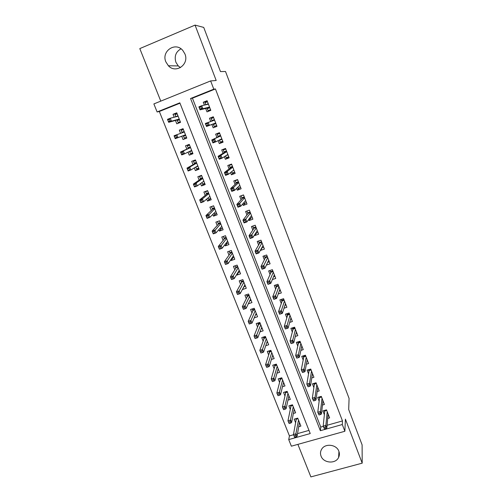 <?xml version="1.0" encoding="UTF-8"?>
<svg xmlns="http://www.w3.org/2000/svg" width="502" height="502" viewBox="0 0 502 502"><rect width="100%" height="100%" fill="white"/><g stroke="black" fill="none" stroke-linecap="round" stroke-linejoin="round"><path stroke-width="0.75" d="M180.45 67.626L178.266 65.931L175.895 62.267C174.144 56.243 175.844 51.762 180.996 48.819M165.867 61.884L168.377 65.756C175.819 74.064 189.499 64.413 184.918 53.934L182.847 50.507C175.543 41.365 161.054 51.198 165.867 61.884M321.048 456.111C323.464 463.252 335.656 464.193 338.612 457.429C339.559 455.439 339.647 453.375 338.856 451.242C336.585 444.452 325.233 443.059 321.719 449.114C320.358 451.311 320.138 453.645 321.048 456.111M157.107 111.965L153.876 103.92L210.639 80.929L213.796 89.174L190.559 98.517L320.358 430.697L342.295 424.529L344.874 431.262L291.367 446.19L288.719 439.595L310.223 433.552L179.835 102.828L157.107 111.965L159.335 111.494L289.434 435.912L288.719 439.595M297.887 444.37L310.882 476.9L362.199 463.17L362.111 444.897L348.695 409.532L349.078 398.419L225.511 71.497L220.478 71.585L203.724 27.415L195.052 25.1L139.801 48.6L160.778 101.122M205.669 108.432L207 111.871L210.815 110.358L207.088 100.707L203.266 102.232L204.377 105.106M211.882 124.471L213.181 127.815L216.989 126.328L213.294 116.765L209.478 118.265L210.727 121.49M218.144 140.629L219.305 143.616L223.101 142.16L219.437 132.679L215.634 134.153L216.939 137.51M224.369 156.687L225.373 159.272L229.163 157.841L225.53 148.448L221.733 149.897L223.051 153.286M230.537 172.594L231.384 174.79L235.168 173.385L231.566 164.079L227.782 165.497L229.107 168.917M236.643 188.363L237.346 190.176L241.117 188.796L237.553 179.565L233.775 180.965L235.112 184.403M242.698 203.981L243.257 205.418L247.015 204.063L243.483 194.92L239.718 196.288L241.06 199.758M248.697 219.468L249.111 220.529L252.864 219.198L249.362 210.131L245.603 211.48L246.959 214.981M254.646 234.81L254.916 235.507L258.655 234.202L255.185 225.216L251.439 226.54L252.807 230.06M260.538 250.015L260.67 250.36L264.403 249.074L260.965 240.163L257.225 241.462L258.599 245.014M266.386 265.075L270.101 263.814L266.688 254.985L262.96 256.258L264.347 259.835M272.36 279.558L275.742 278.428L272.36 269.674L268.645 270.929L270.038 274.525M278.233 293.94L281.34 292.917L277.989 284.239L274.28 285.469L275.686 289.096M284.007 308.215L286.887 307.28L283.567 298.677L279.865 299.889L281.277 303.534M289.698 322.378L292.39 321.525L289.096 312.991L285.406 314.177L286.83 317.848M295.314 336.434L297.843 335.643L294.58 327.185L290.896 328.352L292.327 332.042M300.867 350.377L303.252 349.643L300.014 341.26L296.343 342.402L297.78 346.116M306.352 364.214L308.617 363.523L305.404 355.209L301.74 356.332L303.189 360.066M311.78 377.937L313.932 377.291L310.751 369.045L307.098 370.15L308.554 373.902M317.151 391.547L319.209 390.939L316.047 382.762L312.407 383.848L313.869 387.619M322.466 405.045L324.436 404.48L321.305 396.367L317.672 397.433L319.14 401.223M298.728 426.694L300.886 426.079L297.742 418.128L294.178 419.151L295.609 422.747M293.381 413.46L295.634 412.807L292.459 404.794L288.888 405.836L290.313 409.419M287.972 400.119L290.332 399.429L287.131 391.347L283.548 392.407L284.967 395.978M282.513 386.678L284.985 385.938L281.754 377.786L278.171 378.872L279.583 382.43M276.991 373.124L279.595 372.333L276.338 364.119L272.743 365.218L274.155 368.763M271.406 359.463L274.161 358.616L270.879 350.333L267.271 351.45L268.677 354.983M265.759 345.696L268.677 344.78L265.37 336.428L261.755 337.57L263.155 341.09M260.036 331.822L263.148 330.831L259.81 322.403L256.189 323.57L257.582 327.072M254.232 317.848L257.576 316.762L254.207 308.266L250.58 309.452L251.966 312.941M248.339 303.76L251.954 302.574L248.559 294.003L244.92 295.207L246.3 298.684M244.16 286.629L242.535 289.221M242.642 289.478L246.281 288.261L242.855 279.614L239.209 280.844L240.583 284.308M238.575 272.291L236.913 275.065L236.693 274.525M236.913 275.065L240.565 273.828L237.107 265.106L233.449 266.361L234.817 269.806M232.966 257.821L231.133 260.532L230.801 259.697M231.133 260.532L234.792 259.27L231.309 250.473L227.644 251.747L229.006 255.179M227.337 243.213L225.304 245.867L224.858 244.738M225.304 245.867L228.975 244.581L225.461 235.708L221.784 237.007L223.139 240.42M221.702 228.46L219.424 231.077L218.859 229.652M219.424 231.077L223.108 229.772L219.562 220.817L215.873 222.141L217.222 225.536M216.098 213.551L213.494 216.155L212.81 214.423M213.494 216.155L217.184 214.825L213.607 205.795L209.911 207.138L211.254 210.52M210.576 198.459L207.514 201.101L206.705 199.062M207.514 201.101L211.21 199.752L207.602 190.641L203.9 192.009L205.236 195.372M204.772 183.5L201.478 185.922L200.543 183.563M201.478 185.922L205.186 184.541L201.54 175.349L197.832 176.742L199.162 180.086M198.823 168.49L195.391 170.598L194.324 167.925M195.391 170.598L199.106 169.199L195.429 159.925L191.708 161.343L193.032 164.669M192.824 153.348L189.248 155.143L188.049 152.137M189.248 155.143L192.969 153.719L189.267 144.363L185.533 145.806L186.851 149.113M183.117 128.845L179.302 130.125L183.042 128.656L186.782 138.094L183.048 139.55L181.737 136.249M179.302 130.125L180.576 133.331M289.434 435.912L293.538 434.751M297.535 433.621L308.975 430.39M179.986 103.199L159.335 111.494M186.782 138.094L183.048 139.55M175.449 120.436L176.792 123.818L180.538 122.337L176.76 112.812L173.014 114.305L174.175 117.23M327.091 425.276L342.477 420.933L215.433 88.954L192.442 98.191L320.759 427.064L323.263 426.355M327.731 418.442L329.626 417.902L326.52 409.858L322.893 410.9L324.367 414.715M210.639 80.929L216.186 80.496L195.052 25.1M215.433 88.954L213.796 89.174M342.477 420.933L342.295 424.529M362.199 463.17L345.395 419.12L344.874 431.262M320.759 427.064L320.358 430.697M192.442 98.191L190.559 98.517M176.98 113.352L173.014 114.305M262.094 247.768L260.67 250.36M256.516 232.984L254.916 235.507M250.925 218.063L249.111 220.529M245.352 202.984L243.257 205.418M239.837 187.729L237.346 190.176M234.49 172.255L231.384 174.79M228.824 156.969L225.373 159.272M222.926 141.702L219.305 143.616M216.977 126.303L213.181 127.815M213.381 116.997L209.478 118.265M207.345 101.379L203.266 102.232M328.07 414.815L328.396 414.721M324.148 410.542L324.668 411.878M324.436 428.884L325.942 428.457L325.403 427.07L323.897 427.497L324.436 428.884L323.181 426.135L325.88 425.37L327.21 411.659M326.733 410.416L324.756 410.981L323.181 426.135L323.897 427.497M325.403 427.07L325.88 425.37L326.852 427.861L328.139 414.062M325.942 428.457L326.852 427.861M324.223 410.523L324.756 410.981M296.136 419.867L295.684 418.718M294.624 437.273L296.098 436.859L295.552 435.491L294.078 435.905L294.624 437.273L293.45 434.537L296.098 433.784L297.084 436.244L299.456 422.464M295.552 435.491L298.514 420.086M297.956 418.674L296.268 419.157L295.747 418.699M294.078 435.905L293.45 434.537L296.268 419.157M297.084 436.244L296.098 436.859M322.868 401.506L323.25 401.399M319.479 398.488L318.933 397.063L321.305 396.373M319.021 414.972L320.527 414.539L319.987 413.14L318.475 413.573L319.021 414.972L317.772 412.249L320.483 411.471L322.027 398.237M321.562 397.044L319.586 397.622L317.772 412.249L318.475 413.573M319.987 413.14L320.483 411.471L321.456 413.981L322.962 400.659M320.527 414.539L321.456 413.981M318.933 397.063L319.586 397.622M317.615 388.096L318.055 387.964M313.668 383.472L316.103 382.894M316.354 383.559L314.377 384.149L313.719 383.603L314.252 384.984M313.562 400.941L315.074 400.502L314.522 399.09L313.01 399.529L313.562 400.941L312.319 398.237L315.036 397.44L316.793 384.695M313.01 399.529L312.319 398.237L314.377 384.149M314.522 399.09L315.036 397.44L316.022 399.975L317.741 387.142M315.074 400.502L316.022 399.975M312.307 374.574L312.821 374.417M308.366 369.767L310.851 369.309M311.108 369.968L309.119 370.564L308.466 370.024L308.981 371.367M308.052 386.785L309.565 386.339L309.012 384.915L307.494 385.367L308.052 386.785L306.816 384.105L309.539 383.296L311.522 371.047M307.494 385.367L306.816 384.105L309.119 370.564M309.012 384.915L309.539 383.296L310.531 385.85L312.476 373.513M309.565 386.339L310.531 385.85M306.954 360.938L307.55 360.756M303.013 355.943L303.164 356.338L305.555 355.604M305.812 356.257L303.817 356.866L303.164 356.338L303.666 357.637M302.493 372.509L304.011 372.051L303.453 370.614L301.934 371.072L302.493 372.509L301.269 369.848L303.999 369.02L306.207 357.286M301.934 371.072L301.269 369.848L303.817 356.866M303.453 370.614L303.999 369.02L304.996 371.599L307.168 359.771M304.011 372.051L304.996 371.599M294.423 409.764L294.078 409.864M290.884 406.633L290.394 405.396L292.459 404.794M289.133 423.531L290.614 423.104L290.062 421.724L288.581 422.151L289.133 423.531L287.966 420.814L290.627 420.048L291.612 422.527L294.203 409.212M290.062 421.724L293.256 406.808M292.722 405.459L291.022 405.955L290.394 405.396M288.581 422.151L287.966 420.814L291.022 405.955M291.612 422.527L290.614 423.104M289.165 396.486L288.744 396.611M285.588 393.292L285.061 391.962M287.439 392.137L285.738 392.639L285.111 392.093L287.182 391.478M283.592 409.67L285.08 409.237L284.521 407.844L283.034 408.277L283.592 409.67L282.431 406.971L285.098 406.193L286.096 408.691L288.907 395.84M284.521 407.844L287.953 393.424M283.034 408.277L282.431 406.971L285.738 392.639M286.096 408.691L285.08 409.237M283.862 383.095L283.354 383.246M280.248 379.845L279.683 378.414M282.118 378.703L280.411 379.211L279.783 378.671L281.86 378.05M278.008 395.689L279.495 395.243L278.936 393.838L277.443 394.283L278.008 395.689L276.853 393.01L279.526 392.213L280.536 394.741L283.567 382.367M278.936 393.838L282.601 379.926M277.443 394.283L276.853 393.01L280.411 379.211M280.536 394.741L279.495 395.243M278.51 369.597L277.907 369.779M274.864 366.284L274.261 364.753M276.746 365.155L275.04 365.676L274.412 365.142L276.495 364.508M272.373 381.583L273.866 381.131L273.295 379.719L271.808 380.165L272.373 381.583L271.224 378.928L273.91 378.119L274.92 380.66L278.183 368.775M273.295 379.719L277.211 366.316M271.808 380.165L271.224 378.928L275.04 365.676M274.92 380.66L273.866 381.131M301.539 347.196L302.223 346.982M297.617 342.006L297.818 342.533L300.221 341.787M300.472 342.433L298.47 343.054L297.818 342.533L298.307 343.788M296.883 358.108L298.414 357.637L297.849 356.188L296.324 356.658L296.682 358.064L295.665 355.466L298.408 354.625L300.842 343.399M296.324 356.658L295.665 355.466L298.47 343.054M297.849 356.188L298.408 354.625L299.418 357.223L301.815 345.909M298.414 357.637L299.418 357.223M273.119 355.987L272.404 356.207M269.436 352.605L268.79 350.98M271.337 351.494L269.624 352.027L268.997 351.5L271.08 350.854M266.688 367.357L268.181 366.899L267.61 365.469L266.116 365.927L266.688 367.357L265.552 364.722L268.237 363.894L269.26 366.466L272.755 355.071M267.61 365.469L271.77 352.592M266.116 365.927L265.552 364.722L269.624 352.027M269.26 366.466L268.181 366.899M296.067 333.341L296.858 333.09M292.177 327.944L292.434 328.609L294.837 327.85M295.082 328.496L293.08 329.124L292.434 328.609L292.904 329.827M291.229 343.575L292.76 343.098L292.189 341.636L290.658 342.113L291.041 343.581L290.018 340.958L292.766 340.099L295.433 329.406M290.658 342.113L290.018 340.958L293.08 329.124M292.189 341.636L292.766 340.099L293.783 342.722L296.412 331.935M292.76 343.098L293.783 342.722M290.539 319.372L291.449 319.084M286.686 313.769L287 314.572L289.409 313.8M289.654 314.434L287.646 315.08L287 314.572L287.451 315.745M285.525 328.91L287.056 328.427L286.485 326.953L284.948 327.442L285.349 328.967L284.32 326.319L287.075 325.447L289.98 315.287M284.948 327.442L284.32 326.319L287.646 315.08M286.485 326.953L287.075 325.447L288.104 328.095L290.965 317.835M287.056 328.427L288.104 328.095M284.935 305.298L285.989 304.952M281.151 299.468L281.515 300.416L283.931 299.625M284.176 300.259L282.162 300.911L281.515 300.416L281.955 301.539M280.725 312.137L279.187 312.633L279.765 314.12L281.302 313.624L280.725 312.137L281.333 310.663L282.369 313.33L279.608 314.221L278.572 311.554L281.333 310.663L284.483 301.043M279.187 312.633L278.572 311.554L282.162 300.911M281.302 313.624L282.369 313.33L285.475 303.616M279.269 291.11L280.486 290.702M275.567 285.042L275.987 286.134L278.409 285.331M278.654 285.958L276.633 286.623L275.987 286.134L276.407 287.213M274.914 297.19L273.37 297.699L273.954 299.198L275.498 298.69L274.914 297.19L275.542 295.741L276.583 298.439L273.822 299.343L272.774 296.651L275.542 295.741L278.93 286.686M273.37 297.699L272.774 296.651L276.633 286.623M275.498 298.69L276.583 298.439L279.934 289.277M273.515 276.809L274.933 276.332M269.932 270.496L270.415 271.733L272.837 270.911M273.082 271.532L271.055 272.209L270.415 271.733L270.81 272.768M269.053 282.111L267.503 282.626L268.093 284.138L269.637 283.624L269.053 282.111L269.693 280.693L270.747 283.41L267.974 284.333L266.92 281.616L269.693 280.693L273.339 272.197M267.503 282.626L266.92 281.616L271.055 272.209M269.637 283.624L270.747 283.41L274.349 274.814M267.679 342.264L266.844 342.521M263.964 338.819L263.28 337.087M265.878 337.721L264.165 338.26L263.537 337.746L265.627 337.087M260.952 353.006L262.452 352.536L261.875 351.093L260.375 351.563L260.858 352.981L259.823 350.39L262.521 349.549L263.55 352.14L267.277 341.253M261.875 351.093L266.286 338.75M260.375 351.563L259.823 350.39L264.165 338.26M263.55 352.14L262.452 352.536M262.195 328.421L261.216 328.735M258.442 324.913L257.714 323.081M260.375 323.828L258.655 324.38L258.034 323.872L260.124 323.2M255.167 338.53L256.673 338.053L256.089 336.597L254.583 337.074L255.091 338.549L254.05 335.938L256.748 335.079L257.79 337.695L261.755 327.317M256.089 336.597L260.758 324.794M254.583 337.074L254.05 335.938L258.655 324.38M257.79 337.695L256.673 338.053M256.666 314.465L255.518 314.836M252.876 310.889L252.111 308.95M254.828 309.822L253.102 310.387L252.481 309.885L254.577 309.201M250.837 323.439L250.253 321.97L248.747 322.453L249.331 323.922L251.979 323.119L249.274 323.991L248.22 321.355L250.931 320.477L251.979 323.119L256.189 313.261M250.253 321.97L255.179 310.719M248.747 322.453L248.22 321.355L253.102 310.387M251.088 300.391L249.739 300.83M247.266 296.745L246.451 294.699M249.23 295.697L247.499 296.268L246.877 295.778L248.986 295.082M244.957 308.692L244.361 307.211L242.849 307.707L243.445 309.188L246.118 308.41L243.407 309.301L242.34 306.64L245.058 305.749L246.118 308.41L250.573 299.085M244.361 307.211L249.557 296.525M242.849 307.707L242.34 306.64L247.499 296.268M245.465 286.19L243.872 286.724M241.6 282.482L240.747 280.329M243.583 281.453L241.851 282.03L241.23 281.547L243.338 280.838M239.015 293.814L238.419 292.321L236.906 292.823L237.502 294.316L240.201 293.576L237.484 294.479L236.411 291.8L239.134 290.89L240.201 293.576L244.907 284.791M238.419 292.321L243.884 282.206M236.906 292.823L236.411 291.8L241.851 282.03M267.666 262.408L269.336 261.837M264.253 255.819L264.786 257.206L267.221 256.371M267.459 256.986L265.433 257.677L264.786 257.206L265.169 258.191M263.136 266.888L261.586 267.415L262.182 268.94L263.732 268.419L263.136 266.888L263.795 265.502L264.861 268.25L262.082 269.191L261.015 266.449L263.795 265.502L267.692 257.589M261.586 267.415L261.015 266.449L265.433 257.677M263.732 268.419L264.861 268.25L268.714 260.224M239.793 271.877L237.904 272.517M235.89 268.093L234.992 265.834M237.892 267.083L236.153 267.673L235.538 267.202L237.653 266.474M233.028 278.805L232.426 277.292L230.907 277.813L231.51 279.319L234.233 278.604L231.51 279.526L230.424 276.822L233.154 275.899L234.233 278.604L239.197 270.371M232.426 277.292L238.161 267.767M230.907 277.813L230.424 276.822L236.153 267.673M261.705 247.9L263.688 247.216M258.524 241.016L259.114 242.548L261.555 241.7M261.793 242.309L259.76 243.012L259.114 242.548L259.484 243.495M257.162 251.533L255.612 252.067L256.208 253.61L257.764 253.077L257.162 251.533L257.846 250.178L258.919 252.945L256.133 253.905L255.054 251.138L257.846 250.178L262 242.849M255.612 252.067L255.054 251.138L259.76 243.012M257.764 253.077L258.919 252.945L263.029 245.509M234.07 257.438L231.911 258.066M230.129 253.585L229.188 251.207M232.15 252.588L230.405 253.196L229.79 252.726L231.911 251.991M226.986 263.657L226.377 262.138L224.852 262.659L225.461 264.184L228.215 263.5L225.48 264.441L224.388 261.711L227.124 260.77L228.215 263.5L233.43 255.832M226.377 262.138L232.388 253.203M224.852 262.659L224.388 261.711L230.405 253.196M255.606 233.304L257.99 232.47M252.738 226.082L253.391 227.77L255.838 226.91M256.07 227.506L254.037 228.222L253.391 227.77L253.742 228.667M251.138 236.034L249.582 236.58L250.191 238.136L251.747 237.59L251.138 236.034L251.835 234.71L252.92 237.509L250.128 238.481L249.042 235.695L251.835 234.71L256.252 227.977M249.582 236.58L249.042 235.695L254.037 228.222M251.747 237.59L252.92 237.509L257.294 230.663M250.191 238.136L250.128 238.481M228.297 242.874L226.176 243.621L226.019 243.232M224.319 238.946L223.334 236.461M226.358 237.973L224.607 238.588L223.999 238.13L226.12 237.383M220.886 248.377L220.271 246.84L218.746 247.373L219.355 248.91L222.135 248.264L219.399 249.218L218.295 246.463L221.037 245.503L222.135 248.264L227.619 241.161M220.271 246.84L226.565 238.506M218.746 247.373L218.295 246.463L224.607 238.588M249.67 218.157L249.795 218.464L252.242 217.592M246.909 211.016L247.624 212.861L250.078 211.982M250.303 212.572L248.264 213.306L247.624 212.861L247.95 213.708M245.058 220.391L243.501 220.949L244.11 222.518L245.673 221.966L245.058 220.391L245.773 219.104L246.871 221.928L244.066 222.919L242.968 220.102L245.773 219.104L250.46 212.98M243.501 220.949L242.968 220.102L248.264 213.306M245.673 221.966L246.871 221.928L251.508 215.691M244.11 222.518L244.066 222.919M222.48 228.184L220.353 228.943L220.083 228.266M218.464 224.187L217.429 221.583M220.516 223.227L218.765 223.854L218.15 223.409L220.284 222.643M214.73 232.953L214.109 231.403L212.578 231.949L213.199 233.499L216.004 232.884L213.256 233.857L212.145 231.077L214.894 230.098L216.004 232.884L221.758 226.364M214.109 231.403L220.698 223.685M212.578 231.949L212.145 231.077L218.765 223.854M213.256 233.857L213.199 233.499M243.727 202.802L243.991 203.473L246.444 202.588M241.261 195.73L243.526 195.033M241.067 195.931L241.801 197.819L244.261 196.928M244.487 197.512L242.435 198.252L241.801 197.819L242.108 198.616M238.927 204.609L237.358 205.174L237.973 206.761L239.542 206.19L238.927 204.609L239.655 203.354L240.765 206.203L237.954 207.213L236.844 204.37L239.655 203.354L244.612 197.851M237.358 205.174L236.844 204.37L242.435 198.252M239.542 206.19L240.765 206.203L245.673 200.58M237.973 206.761L237.954 207.213M211.756 206.473L213.651 205.914M216.607 213.369L214.473 214.141L214.09 213.168M212.553 209.296L211.518 206.686M214.624 208.355L212.867 208.995L212.258 208.556L214.392 207.778M208.518 217.391L207.897 215.829L206.36 216.381L206.987 217.943L209.817 217.366L207.062 218.357L205.945 215.553L208.7 214.555L209.817 217.366L215.841 211.436M207.897 215.829L214.774 208.738M206.36 216.381L205.945 215.553L212.867 208.995M207.062 218.357L206.987 217.943M237.735 187.315L238.136 188.35L240.596 187.447M235.764 180.224L235.187 180.739L237.653 179.829M235.187 180.739L235.927 182.646L238.394 181.737M239.862 185.545L239.385 185.721M238.613 182.314L236.561 183.073L235.927 182.646L236.216 183.393M232.733 188.677L231.158 189.254L231.786 190.854L233.355 190.277L232.733 188.677L233.486 187.459L234.597 190.327L231.78 191.362L230.663 188.495L233.486 187.459L238.72 182.584M231.158 189.254L230.663 188.495L236.561 183.073M233.355 190.277L234.597 190.327L239.78 185.338M231.786 190.854L231.78 191.362M206.272 191.13L205.563 191.689L207.702 190.898M210.683 198.422L208.55 199.206L208.041 197.932M206.586 194.274L205.563 191.689M209.943 196.546L209.485 196.715M208.675 193.358L206.918 194.004L206.309 193.571L208.449 192.781M202.25 201.685L201.622 200.103L200.085 200.668L200.712 202.25L203.574 201.704L200.813 202.72L199.683 199.884L202.444 198.867L203.574 201.704L209.874 196.382M201.622 200.103L202.444 198.867L208.794 193.659M200.085 200.668L199.683 199.884L206.918 194.004M200.813 202.72L200.712 202.25M231.679 171.684L232.225 173.096L234.698 172.173M230.569 164.455L229.257 165.415L231.729 164.487M229.257 165.415L229.998 167.342L232.47 166.413M233.957 170.26L233.047 170.598M232.69 166.984L230.638 167.756L229.998 167.342L230.267 168.032M226.484 172.594L224.909 173.184L225.536 174.796L227.111 174.213L226.484 172.594L227.255 171.414L228.379 174.313L225.555 175.367L224.425 172.468L227.255 171.414L232.765 167.179M224.909 173.184L224.425 172.468L230.638 167.756M227.111 174.213L228.379 174.313L233.844 169.965M225.536 174.796L225.555 175.367M225.574 155.909L226.27 157.703L228.743 156.768M225.586 148.592L223.271 149.954L225.749 149.012M223.271 149.954L224.024 151.893L226.496 150.951M227.996 154.829L226.189 155.513M226.716 151.516L224.651 152.301L224.024 151.893L224.268 152.539M220.171 156.367L218.59 156.963L219.23 158.594L220.805 157.998L220.171 156.367L220.962 155.218L222.097 158.143L219.267 159.216L218.132 156.291L220.962 155.218L226.766 151.642M218.59 156.963L218.132 156.291L224.651 152.301M220.805 157.998L222.097 158.143L227.852 154.447M219.23 158.594L219.267 159.216M221.984 139.267L219.499 140.221L220.259 142.173L222.737 141.219M219.663 133.25L217.234 134.354L219.713 133.394M217.234 134.354L217.987 136.312L220.472 135.352M220.685 135.91L218.621 136.707L217.987 136.312L218.219 136.902M213.802 139.983L212.22 140.591L212.861 142.235L214.442 141.627L213.802 139.983L214.618 138.872L215.76 141.828L212.923 142.919L211.775 139.97L220.704 135.96M212.22 140.591L211.775 139.97L218.621 136.707M214.442 141.627L215.76 141.828L221.802 138.797M212.861 142.235L212.923 142.919M215.916 123.561L213.432 124.534L214.191 126.504L216.682 125.531M214.392 119.614L211.9 120.593L211.141 118.616L213.626 117.637M212.409 120.9L211.9 120.593L212.07 121.02M213.212 123.975L213.432 124.534L213.632 123.818L215.703 123.009M207.376 123.442L205.789 124.063L206.435 125.726L208.023 125.105L207.376 123.442L208.204 122.369L209.365 125.349L206.517 126.466L205.356 123.486L214.592 120.141M206.435 125.726L206.517 126.466L213.632 123.818M208.023 125.105L209.365 125.349L215.697 122.996M205.356 123.486L205.789 124.063M209.798 107.717L207.301 108.708L208.073 110.691L210.564 109.706M208.073 110.691L210.671 109.988M208.261 103.732L205.764 104.73L204.992 102.734L207.489 101.737M207.062 108.081L207.301 108.708L207.502 107.968L209.579 107.146M200.882 106.75L199.294 107.384L199.947 109.059L201.534 108.426L200.882 106.75L201.735 105.715L202.908 108.721L200.053 109.856L198.88 106.851L201.735 105.715L208.43 104.178M199.947 109.059L200.053 109.856L207.502 107.968M201.534 108.426L202.908 108.721L209.541 107.058M198.88 106.851L199.294 107.384M201.151 175.499L199.558 176.56L201.704 175.756M204.709 183.343L202.57 184.146L201.942 182.565M200.574 179.12L199.558 176.56M203.963 181.448L202.984 181.812M202.682 178.223L200.919 178.881L200.311 178.461L202.457 177.658M195.924 185.834L195.291 184.24L193.747 184.818L194.387 186.411L197.273 185.897L194.506 186.932L193.364 184.077L196.131 183.042L197.273 185.897L203.856 181.191M195.291 184.24L196.131 183.042L202.77 178.442M193.747 184.818L193.364 184.077L200.919 178.881M194.506 186.932L194.387 186.411M195.529 160.176L193.502 161.299L195.648 160.477M198.685 168.132L196.533 168.948L195.786 167.053M194.506 163.828L193.502 161.299M197.926 166.225L195.874 167.003M196.633 162.955L194.864 163.627L194.261 163.213L196.407 162.397M189.543 169.839L188.903 168.226L187.353 168.816L187.999 170.423L189.543 169.839L190.917 169.952L188.137 171L186.989 168.12L189.762 167.066L190.917 169.952L197.788 165.867M188.903 168.226L189.762 167.066L196.684 163.094M187.353 168.816L186.989 168.12L194.864 163.627M188.137 171L187.999 170.423M189.505 144.965L187.39 145.9L189.543 145.065M192.605 152.79L190.453 153.618L189.574 151.409M188.382 148.404L187.39 145.9M191.839 150.864L189.687 151.692L189.787 151.309M190.528 147.55L188.758 148.234L188.156 147.833L190.308 146.998M183.098 153.687L182.452 152.068L180.902 152.664L181.548 154.29L183.098 153.687L184.498 153.85L181.711 154.923L180.551 152.012L183.337 150.939L184.498 153.85L191.657 150.405M182.452 152.068L183.337 150.939L190.553 147.607M180.902 152.664L180.551 152.012L188.758 148.234M181.711 154.923L181.548 154.29M183.381 129.516L181.222 130.369L181.994 132.315L184.159 131.468M186.468 137.31L184.309 138.15L183.318 135.659M182.17 132.76L181.994 132.315L182.502 132.647M185.702 135.364L183.537 136.205L183.707 135.509L185.483 134.818L175.229 138.69L183.707 135.509M175.041 138L176.597 137.391L175.945 135.753L174.389 136.362L175.229 138.69L174.056 135.753L184.359 131.982M175.945 135.753L176.848 134.661L178.022 137.604L176.597 137.391M174.389 136.362L174.056 135.753M177.168 113.828L174.997 114.694L175.782 116.659L177.946 115.799M180.281 121.691L178.116 122.544L177.099 119.984M180.362 121.892L178.116 122.544M179.503 119.727L177.338 120.587L177.501 119.871L179.283 119.162M168.471 121.559L170.034 120.944L169.369 119.288L167.812 119.909L168.685 122.312L167.499 119.344L170.297 118.234L171.477 121.202L168.685 122.312L177.501 119.871M170.034 120.944L171.477 121.202L179.239 119.068M169.369 119.288L170.297 118.234L178.116 116.219M167.812 119.909L167.499 119.344M168.377 65.756L178.266 65.931M338.612 457.429L338.944 451.48"/></g></svg>
